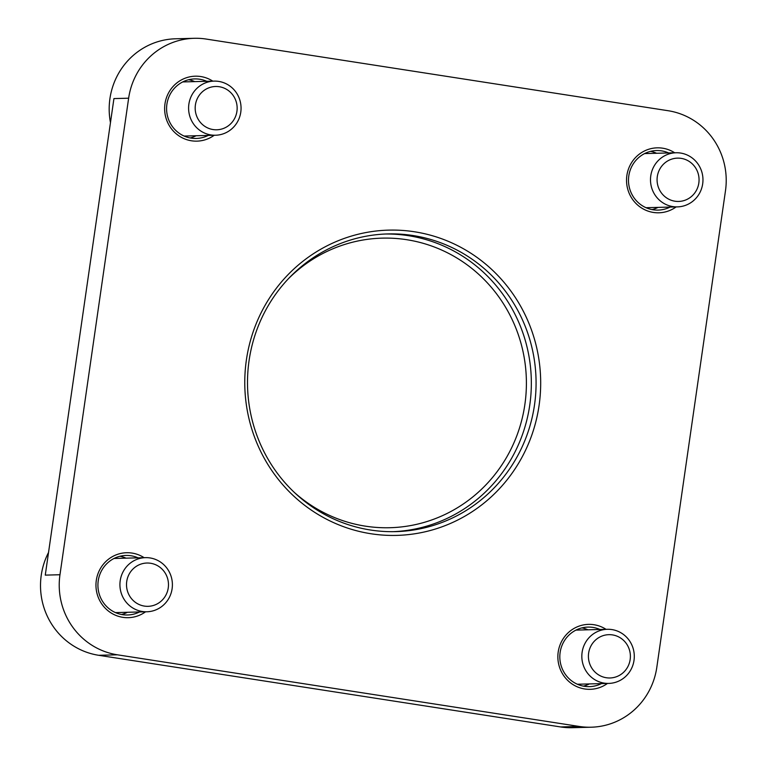 <?xml version="1.0" encoding="UTF-8"?>
<svg xmlns="http://www.w3.org/2000/svg" width="766" height="766" viewBox="0 0 766 766"><rect width="100%" height="100%" fill="white"/><g stroke="black" fill="none" stroke-linecap="round" stroke-linejoin="round"><path stroke-width="1.15" d="M370.572 530.024A148.901 144.286 -91.5 0 1 247.763 373.559A148.901 144.286 -91.5 0 1 387.902 233.927A148.901 144.286 -91.5 0 1 536.028 379.017A148.901 144.286 -91.5 0 1 395.677 531.633A148.901 144.286 -91.5 0 1 370.572 530.024M591.18 727.212A70.386 68.212 -91.5 0 1 579.316 726.455L117.409 654.806A70.386 68.212 -91.5 0 1 59.968 574.739L128.64 98.201A70.386 68.212 -91.5 0 1 194.277 38.3A70.386 68.212 -91.5 0 1 206.14 39.056L668.048 110.706A70.386 68.212 -91.5 0 1 725.479 190.772L656.816 667.31A70.386 68.212 -91.5 0 1 591.18 727.212L572.461 727.7A70.386 68.212 -91.5 0 1 560.597 726.944L98.69 655.294A70.386 68.212 -91.5 0 1 48.526 552.487M110.467 122.646A70.386 68.212 -91.5 0 1 175.558 38.788L194.277 38.3M190.188 137.957A29.778 28.859 88.5 0 0 196.134 135.745M194.717 81.617A29.778 28.859 88.5 0 0 188.666 79.721M208.17 135.429A29.778 28.859 -91.5 0 1 196.22 138.454A29.778 28.859 -91.5 0 1 191.203 138.129A29.778 28.859 -91.5 0 1 166.634 106.838A29.778 28.859 -91.5 0 1 194.669 78.917A29.778 28.859 -91.5 0 1 206.753 81.301M121.516 614.495A29.778 28.859 88.5 0 0 127.462 612.283M126.055 558.155A29.778 28.859 88.5 0 0 119.994 556.26M139.498 611.967A29.778 28.859 -91.5 0 1 127.549 614.983A29.778 28.859 -91.5 0 1 122.531 614.667A29.778 28.859 -91.5 0 1 97.971 583.376A29.778 28.859 -91.5 0 1 125.997 555.446A29.778 28.859 -91.5 0 1 138.081 557.84M652.086 209.597A29.778 28.859 88.5 0 0 658.032 207.394M656.625 153.267A29.778 28.859 88.5 0 0 650.564 151.371M670.068 207.079A29.778 28.859 -91.5 0 1 658.118 210.095A29.778 28.859 -91.5 0 1 653.101 209.779A29.778 28.859 -91.5 0 1 628.541 178.488A29.778 28.859 -91.5 0 1 656.567 150.557A29.778 28.859 -91.5 0 1 668.651 152.951M601.396 683.617A29.778 28.859 -91.5 0 1 589.456 686.633A29.778 28.859 -91.5 0 1 584.429 686.307A29.778 28.859 -91.5 0 1 559.869 655.016A29.778 28.859 -91.5 0 1 587.895 627.095A29.778 28.859 -91.5 0 1 599.989 629.489M606.03 629.326A32.488 31.483 88.5 0 0 559.802 645.556A32.488 31.483 88.5 0 0 584.717 688.969A32.488 31.483 88.5 0 0 607.448 683.454M674.702 152.798A32.488 31.483 88.5 0 0 628.474 169.027A32.488 31.483 88.5 0 0 653.388 212.441A32.488 31.483 88.5 0 0 676.119 206.925M212.804 81.148A32.488 31.483 88.5 0 0 166.576 97.378A32.488 31.483 88.5 0 0 191.481 140.791A32.488 31.483 88.5 0 0 214.212 135.276M370.964 533.749A152.693 147.962 88.5 0 0 530.35 326.919A152.693 147.962 88.5 0 0 276.861 287.604A152.693 147.962 88.5 0 0 370.964 533.749M144.132 557.686A32.488 31.483 88.5 0 0 97.904 573.916A32.488 31.483 88.5 0 0 122.809 617.329A32.488 31.483 88.5 0 0 145.54 611.814M583.424 686.135A29.778 28.859 88.5 0 0 589.37 683.923M587.953 629.796A29.778 28.859 88.5 0 0 581.901 627.9M128.64 98.201L113.933 98.584L45.271 575.122L59.968 574.739M601.693 636.163A21.659 20.988 -91.5 0 1 630.159 659.545A21.659 20.988 -91.5 0 1 596.341 673.257A21.659 20.988 -91.5 0 1 601.693 636.163M598.428 631.155A27.069 26.235 88.5 0 0 582.361 661.728A27.069 26.235 88.5 0 0 608.769 683.416A27.069 26.235 88.5 0 0 634.286 655.667A27.069 26.235 88.5 0 0 607.352 629.288A27.069 26.235 88.5 0 0 598.428 631.155M139.785 564.523A21.659 20.988 -91.5 0 1 168.252 587.895A21.659 20.988 -91.5 0 1 134.443 601.616A21.659 20.988 -91.5 0 1 139.785 564.523M136.52 559.515A27.069 26.235 88.5 0 0 120.454 590.088A27.069 26.235 88.5 0 0 146.861 611.775A27.069 26.235 88.5 0 0 172.388 584.027A27.069 26.235 88.5 0 0 145.454 557.648A27.069 26.235 88.5 0 0 136.52 559.515M670.365 159.625A21.659 20.988 -91.5 0 1 698.831 183.007A21.659 20.988 -91.5 0 1 665.012 196.728A21.659 20.988 -91.5 0 1 670.365 159.625M667.1 154.627A27.069 26.235 88.5 0 0 651.023 185.2A27.069 26.235 88.5 0 0 677.441 206.887A27.069 26.235 88.5 0 0 702.958 179.139A27.069 26.235 88.5 0 0 676.024 152.76A27.069 26.235 88.5 0 0 667.1 154.627M208.457 87.985A21.659 20.988 -91.5 0 1 236.924 111.367A21.659 20.988 -91.5 0 1 203.114 125.078A21.659 20.988 -91.5 0 1 208.457 87.985M205.192 82.977A27.069 26.235 88.5 0 0 189.125 113.55A27.069 26.235 88.5 0 0 215.533 135.237A27.069 26.235 88.5 0 0 241.051 107.489A27.069 26.235 88.5 0 0 214.126 81.11A27.069 26.235 88.5 0 0 205.192 82.977M393.303 531.671A148.901 144.286 88.5 0 0 531.288 379.141A148.901 144.286 88.5 0 0 385.528 234.013M288.772 278.355A144.841 140.35 -91.5 0 1 519.75 339.099A144.841 140.35 -91.5 0 1 365.401 526.156A144.841 140.35 -91.5 0 1 294.364 492.442M98.69 655.294L117.409 654.806M579.316 726.455L560.597 726.944M577.363 684.239L608.769 683.416M575.946 630.112L607.352 629.288M115.465 612.599L146.861 611.775M114.048 558.471L145.454 557.648M646.035 207.71L677.441 206.887M644.618 153.583L676.024 152.76M184.127 136.061L215.533 135.237M182.72 81.933L214.126 81.11"/></g></svg>
